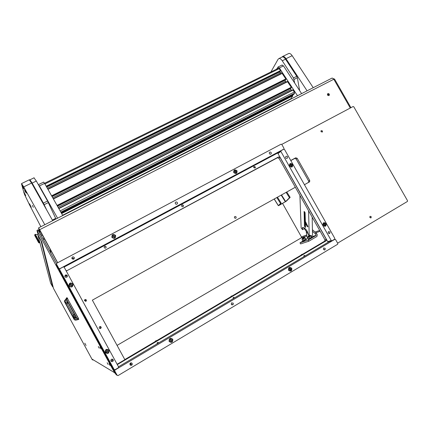 <?xml version="1.0" encoding="UTF-8"?>
<svg xmlns="http://www.w3.org/2000/svg" width="429" height="429" viewBox="0 0 429 429"><rect width="100%" height="100%" fill="white"/><g stroke="black" fill="none" stroke-linecap="round" stroke-linejoin="round"><path stroke-width="0.64" d="M327.863 93.635L327.547 93.908C327.268 95.109 327.735 95.651 328.946 95.538L329.257 95.27C329.542 94.069 329.081 93.527 327.863 93.635M99.973 347.056L100.938 348.825L99.973 347.056M98.332 346.541L99.271 348.262L98.332 346.541M107.148 362.714L108.087 364.441L107.148 362.714M109.046 363.701L110.012 365.476L109.046 363.701M234.84 216.532L234.545 216.806C234.288 217.878 234.695 218.334 235.762 218.184L236.057 217.916C236.32 216.843 235.912 216.382 234.84 216.532M84.937 299.598L84.395 300.541L85.907 301.383L86.449 300.456C86.267 299.608 85.762 299.324 84.937 299.598M99.705 326.657L99.174 327.472C99.281 328.405 99.785 328.727 100.681 328.442L101.206 327.643C101.11 326.705 100.611 326.372 99.705 326.657M99.941 328.555L100.735 327.654L99.941 326.555M84.786 343.168L86.057 345.511L84.786 343.168M114.591 372.699L36.969 230.416L38.347 235.736L41.763 241.897L53.486 288.417L92.31 359.77L91.962 359.057L114.591 372.699L115.133 373.369M40.283 233.762L39.136 228.989M39.709 232.716L38.556 227.896L332.175 78.024L333.826 79.236L39.666 229.697L57.679 262.725M92.353 300.155L295.281 187.275L92.353 300.155L124.871 359.679L326.474 240.235M350.289 108.017L333.826 79.236M64.892 275.949L65.61 277.268M110.838 360.204L111.379 361.197M328.845 95.587C329.097 94.477 328.652 93.93 327.52 93.956M124.812 359.572L324.957 241.007M39.098 229.011L57.609 262.762M65.481 275.616L66.903 276.228C66.291 275.445 65.605 275.38 64.838 276.008L65.487 277.209M110.821 360.344L111.304 361.223L112.237 360.263L112.114 359.105M306.724 235.012L301.415 236.894L301.174 237.929L117.069 345.393M92.369 359.808L93.629 360.06M39.666 229.697L38.556 227.896M331.864 78.18L332.175 78.024M333.687 78.732L334.668 79.258L350.922 107.679M301.415 236.894L282.566 203.432M93.388 359.915L91.962 359.057M74.549 317.621L74.737 317.948M75.515 317.288L75.713 317.621M56.601 263.696L38.063 229.853M53.453 288.277L53.276 287.784M43.511 239.688L44.691 239.082M42.959 238.674L44.139 238.068M50.016 248.836L50.965 253.357M85.768 301.448L86.095 300.681L84.695 299.785M234.76 218.082L234.406 217.465M78.405 318.254L66.903 297.597L78.405 318.254L78.764 319.428L77.258 318.881L74.303 319.723L64.473 301.667L66.527 299.185L67.509 298.622L78.25 318.345L77.258 318.881L66.527 299.185L66.886 297.608L64.35 301.287L64.473 301.673L64.8 300.225M67.08 300.868L76.18 317.637L67.09 300.89M76.303 317.98L74.126 318.672L66.077 304.107L65.246 302.391L66.801 302.826L67.868 302.241M66.077 304.107L67.096 303.528L66.801 302.826L67.68 301.903M72.528 315.959L73.557 315.39L67.096 303.528L68.082 302.633M74.126 318.672L73.557 315.39L74.083 313.658M311.636 236.829L316.178 235.28L315.358 233.826L316.404 233.215L317.262 234.743L316.961 236.438L308.832 241.221L300.611 243.924L299.984 242.809L302.622 241.264M308.832 241.221L308.183 240.074L299.984 242.809M316.178 235.28L311.685 236.921L316.157 235.392L308.183 240.074M306.311 239.098L307.765 238.149L306.971 236.744L306.301 232.025M312.419 229.74L316.404 233.215M315.358 233.826L312.446 231.279M302.096 239.328L305.094 237.891L302.096 239.328C302.15 238.926 302.745 238.508 303.882 238.063C304.531 237.505 304.906 237.398 305.008 237.746M302.981 238.379L304.327 237.725L304.166 237.435L302.289 238.444M302.166 239.446L302.729 239.291L302.123 239.495M305.909 239.216L305.094 239.779L305.915 239.173L305.073 237.864M305.153 238.133L304.338 238.433L305.142 237.891L305.759 239.21M302.74 240.819L302.134 239.741M304.177 240.138L303.566 239.06M302.799 237.907L303.914 237.366L302.799 237.907M302.783 240.846L305.915 239.135M306.22 239.119L302.638 241.071M302.563 241.162L302.895 241.404L306.494 239.377L306.097 239.114M304.451 226.217L305.4 227.488L305.534 227.225L305.405 223.075L307.014 226.201L307.797 226.914L307.936 226.646L305.351 221.396L305.089 212.838L304.123 211.551L304.451 226.217L305.148 225.815L304.708 211.937M305.405 223.075L306.033 222.71M301.871 228.662L302.424 229.713L304.311 228.625L308.322 234.277M311.186 236.03L312.526 235.242L312.167 217.176M308.574 210.821L309.207 235.532L308.387 234.765C307.287 230.534 305.405 228.067 302.735 227.37L301.946 228.732L301.147 227.981L299.909 195.474M309.904 235.403L309.899 235.124L309.207 235.532M307.486 231.848L306.789 230.609M304.284 227.853L304.311 228.625M305.518 226.689L305.148 225.815M302.885 227.349L302.638 228.335L301.946 228.732M302.424 229.713L302.381 228.485M304.939 212.312L305.04 222.554M305.26 222.758L305.872 222.404M286.765 192.01L290.149 197.372L286.304 201.201L278.968 205.448L278.4 205.63L280.534 203.475L276.812 197.549M290.149 197.372L289.511 197.731L286.127 192.369M289.511 197.731L285.676 201.555L279.022 205.298L281.177 203.115L277.456 197.19M281.177 203.115L280.534 203.475M311.76 237.146L308.397 239.125M308.548 238.894L311.937 237.13M308.322 239.226L308.666 239.468L312.344 237.398L312.194 237.135M307.845 237.35L310.907 235.88L307.845 237.35C307.625 237.076 308.236 236.642 309.684 236.052L310.103 235.66M308.741 236.379L310.129 235.709L309.963 235.419L308.038 236.449M307.915 237.473L308.499 237.307L307.872 237.521M311.733 237.248L310.923 237.805L311.749 237.189L310.891 235.853M310.977 236.122L310.146 236.427L310.961 235.875L311.599 237.226M308.505 238.873L307.883 237.768M309.99 238.17L309.368 237.065M308.553 235.896L309.7 235.344L308.553 235.896M38.224 235.269L37.966 235.403L50.611 283.145L52.617 286.786L40.905 240.347M52.617 286.786L53.008 286.717M37.966 235.403L40.755 240.428M294.744 83.135L293.484 77.955L282.25 60.795C281.134 59.17 280.062 58.408 279.038 58.5L278.131 59.181L270.881 71.975M281.719 57.196L282.325 56.901C283.354 56.8 284.432 57.561 285.548 59.186L282.25 60.795M293.484 77.955L296.777 76.303L285.548 59.186M296.777 76.303L297.367 77.762L299.651 90.626M46.611 209.835L43.383 203.099L32.143 183.081L29.966 179.794L29.939 180.378M33.993 177.831L36.32 181.038L32.143 183.081M43.383 203.099L47.565 201.008L36.32 181.038M47.565 201.008L55.958 219.015M297.49 95.731L279.349 67.927L278.056 66.988L276.592 69.166M301.608 93.624L283.478 65.894L279.349 67.927M281.933 65.085L283.478 65.894M57.572 218.189L39.409 185.929L38.513 184.931M62.752 215.546L44.589 183.381L39.409 185.929M43.629 182.094L44.589 183.381M280.384 71.348L280.421 70.635L279.156 68.694L278.389 68.286M280.604 73.842L279.606 71.74M285.827 79.617L51.936 196.396L285.8 79.633L285.832 78.925L281.944 73.177L47.823 189.103M286.014 82.148L284.995 80.035M291.216 87.956L291.264 87.259L287.355 81.478L53.239 198.697M291.457 90.498L290.412 88.369M293.763 94.385L294.578 93.275L294.348 91.983L292.787 89.822L58.687 208.344L292.787 89.822M61.175 212.752L292.557 95.013L292.841 95.823L290.733 98.836M307.084 90.83L286.004 58.698C284.883 57.073 283.81 56.312 282.775 56.408L281.832 57.137M313.229 87.693L292.16 55.69L286.004 58.698M288.288 53.727L288.905 53.427C289.956 53.319 291.039 54.07 292.16 55.69M33.306 207.352L32.411 205.378L33.306 207.352M44.798 224.71L23.692 186.91L21.552 183.585L21.573 184.154M22.399 187.13L23.879 192.471M24.346 194.069L29.59 204.992M30.303 206.381L40.868 226.716M52.697 220.678L31.58 183.054L23.692 186.91M29.285 179.821L31.58 183.054M23.874 188.835L23.472 187.339L21.557 183.88M23.488 187.425L21.665 183.768M289.387 53.405L289.972 53.598M36.159 237.489L34.615 235.113L38.594 242.648L36.159 237.489M39.677 242.787L36.856 236.947L35.14 234.352M34.883 235.746L38.519 242.385L34.883 235.746M29.424 203.931L29.617 205.073L31.242 207.191L29.419 203.909M31.253 207.255L29.521 203.807M23.917 192.777L25.713 195.538L23.868 192.213M25.729 195.619L23.976 192.106M24.614 190.165L26.485 193.098L24.571 189.65M26.501 193.179L24.684 189.532M22.008 185.902L23.788 188.798L23.15 187.189M369.819 217.498L371.042 217.825L371.219 216.666L369.991 216.345L369.819 217.498M104.274 247.672C105.089 248.445 105.722 248.316 106.156 247.292L106.038 246.729C105.218 245.951 104.59 246.08 104.156 247.115L104.274 247.672M181.692 206.247C182.304 206.928 182.867 206.912 183.387 206.199L183.333 205.368C182.716 204.687 182.153 204.703 181.633 205.427L181.692 206.247M253.759 167.685L255.282 167.803L255.287 166.87L253.759 166.758L253.759 167.685M321.01 131.703L322.404 131.901L322.442 130.936L321.042 130.738L321.01 131.703M106.478 351.614L106.993 352.155L107.727 352.064L108.092 351.453L107.481 350.638L106.789 350.643L106.489 351.614M130.85 362.859L130.786 364.242L130.057 364.854M280.646 161.186L324.962 239.827L326.34 239.393L280.03 157.422L278.882 158.247L280.646 161.186M67.058 276.566L67.112 276.861M67.144 276.394L67.197 276.737M63.342 278.324L116.152 374.742L63.342 278.324M117.085 364.194L117.932 364.221L326.008 240.9L324.63 241.329L117.525 364.033M324.63 241.329L324.962 239.827M278.882 158.247L277.434 157.765L278.577 156.934L66.672 270.828L277.434 157.765M66.672 270.828L66.302 271.123M56.231 264.832L56.51 263.985M281.719 144.417L353.094 106.526L353.78 106.773L407.55 200.751L407.411 201.469L337.623 243.157M234.722 297.753L233.279 297.501L233.113 298.707M158.832 342.83L157.175 342.733L157.1 343.86M305.341 255.802L304.022 255.502L303.839 256.692M308.666 181.097L309.738 180.502L309.647 181.762L304.456 184.722L308.574 182.352L308.666 181.097L296.139 158.961L294.707 158.483L295.72 157.797L290.749 160.489M295.72 157.797L297.158 158.28L296.139 158.961M309.738 180.502L297.158 158.28M278.577 156.934L280.03 157.422M326.34 239.393L326.008 240.9M117.932 364.221L117.192 364.393M66.27 271.064L66.801 270.517M72.013 257.985L73.842 258.564M294.707 158.483L290.808 160.591M66.897 276.212L67.031 276.957M67.235 275.498L67.374 275.917C66.994 277.45 66.2 277.713 64.983 276.71L64.849 276.314C65.208 274.764 66.007 274.49 67.235 275.498M112.076 359.105L112.323 360.322L111.106 361.245M113.192 359.743L113.288 360.751C112.612 361.861 111.84 361.963 110.972 361.046L110.864 360.081C111.529 358.934 112.301 358.821 113.192 359.743M69.015 286.079C71.659 287.821 72.957 287.119 72.919 283.955C70.281 282.207 68.983 282.915 69.015 286.079M105.239 352.515C107.877 354.241 109.164 353.491 109.095 350.262C106.462 348.536 105.175 349.286 105.239 352.515M59.642 269.589L59.4 270.383L113.154 368.983L114.988 369.76L118.313 367.787L118.56 366.902L64.152 267.176L63.288 266.929L59.904 268.736L59.642 269.589L114.13 369.535M288.524 270.238C290.883 271.857 291.967 271.214 291.774 268.297C289.419 266.677 288.336 267.321 288.524 270.238M169.112 341.441C171.664 343.13 172.882 342.406 172.769 339.259C170.222 337.569 169.005 338.293 169.112 341.441M325.236 248.348L325.005 249.812L323.428 249.426L323.659 247.967L325.236 248.348M233.285 303.18L233.06 304.681L231.295 304.359L231.51 302.869L233.285 303.18M130.883 362.848L130.947 364.275L130.078 364.886M132.191 363.46L132.159 364.757C131.419 365.588 130.7 365.594 130.003 364.763L130.014 363.497C130.743 362.628 131.472 362.618 132.191 363.46M113.749 370.34L113.996 369.466L114.983 370.023L114.736 370.908L113.749 370.34L116.152 374.742L118.029 375.6L337.65 244.262L337.816 243.5L335.575 239.532L334.041 239.548M114.736 370.908L117.165 375.37M114.983 370.023L334.845 239.302M329.231 241.607L118.501 366.79M233.725 172.576C236.089 174.222 237.194 173.638 237.044 170.812C234.684 169.16 233.574 169.75 233.725 172.576M111.894 237.414C114.446 239.135 115.691 238.476 115.621 235.43C113.068 233.708 111.824 234.373 111.894 237.414M271.203 152.627L271.198 153.775C270.581 154.408 269.964 154.354 269.358 153.614L269.358 152.472C269.98 151.834 270.592 151.887 271.203 152.627M177.349 202.579L177.429 203.566C176.802 204.472 176.099 204.504 175.327 203.657L175.241 202.681C175.869 201.759 176.571 201.727 177.349 202.579M71.858 258.102L73.809 258.408L73.954 258.977M74.238 257.454L74.383 257.936C73.965 259.4 73.171 259.636 72.008 258.644L71.863 258.178C72.276 256.703 73.064 256.462 74.238 257.454M56.483 264.066L56.29 264.94L58.655 269.278L58.88 268.463L59.749 268.715L283.832 149.094L284.009 148.359L281.794 144.444L281.059 144.198L56.751 263.218L56.483 264.066L58.88 268.463M278.593 152.504L63.985 267.128M59.69 269.423L58.655 269.278M59.749 268.715L59.508 269.525M283.376 149.431L283.832 149.094M287.5 156.837L287.468 158.022C286.851 158.607 286.256 158.542 285.671 157.818L285.703 156.639C286.315 156.049 286.915 156.113 287.5 156.837M329.992 231.982L329.788 233.408L328.196 233.038L328.394 231.617L329.992 231.982M289.5 166.141C291.795 167.76 292.846 167.187 292.664 164.425C290.374 162.806 289.318 163.379 289.5 166.141M322.994 225.391C325.284 226.995 326.324 226.383 326.11 223.573C323.825 221.97 322.785 222.576 322.994 225.391M280.861 151.416L277.971 153.566L327.718 241.624L331.242 240.546L331.971 240.776L334.658 239.178L334.824 238.417L284.513 149.464L283.784 149.217L281.043 150.681L280.861 151.416L331.242 240.546M331.971 240.776L328.437 241.849L327.718 241.624M277.971 153.566L278.148 152.837L281.043 150.681M112.371 235.462L112.039 236.282C112.205 237.811 113.036 238.363 114.522 237.95L115.047 237.51M114.001 235.725L113.229 235.837L112.881 236.406L113.202 236.996L114.243 237.06L114.591 236.497L114.001 235.725M114.511 236.62L113.932 235.816L113.24 235.8M113.165 236.197L112.891 236.368M112.929 234.979L112.06 236.25C112.232 237.779 113.058 238.331 114.543 237.918L115.406 236.674C115.256 235.135 114.43 234.572 112.929 234.979M114.237 237.092L114.243 236.792M370.667 217.975L370.753 217.932C371.353 217.042 371.117 216.495 370.055 216.302M289.634 267.739L289.028 268.039C288.127 269.691 288.594 270.629 290.433 270.855M290.288 268.586L289.682 268.57L289.377 269.133L289.902 269.97L290.503 269.98L290.792 269.433L290.288 268.586M290.315 269.986L290.68 269.476M289.296 267.884L289.108 268.018C288.24 269.948 288.824 270.833 290.867 270.683L291.044 270.56C291.935 268.634 291.35 267.739 289.296 267.884M290.471 269.803L290.224 268.645M290.513 269.519L290.792 269.433M171.015 338.626L169.594 339.232C168.876 340.642 169.246 341.586 170.704 342.058M171.155 339.586L170.49 339.586L170.104 340.224L170.704 341.066L171.369 341.066L171.707 340.47L171.155 339.586M170.485 341.114L170.86 340.969M171.155 341.114L171.579 340.46L171.192 339.57M170.082 338.856L169.643 339.237C168.962 341.291 169.653 342.16 171.723 341.838L172.136 341.495C172.866 339.43 172.185 338.551 170.082 338.856M170.828 339.714L170.528 339.57M234.293 170.533L233.923 170.978C233.633 172.699 234.341 173.429 236.047 173.166L236.293 172.994M235.553 171.064L234.942 171.032L234.577 171.611L235.162 172.367L235.789 172.378L236.089 171.857L235.553 171.064M235.371 171.209L235.789 171.284M234.561 170.351L233.987 170.924C233.698 172.646 234.406 173.375 236.111 173.112L236.674 172.56C236.98 170.833 236.272 170.099 234.561 170.351M235.634 172.453L235.719 172.104M235.441 171.155L234.856 171.16M235.934 171.943L235.612 171.428M69.525 284.196L69.273 285.344C69.675 286.636 70.533 287.055 71.836 286.599M71.3 284.309L70.603 284.298L70.233 284.894L70.463 285.687L71.541 285.65L71.911 285.054L71.3 284.309M71.863 285.205L71.552 284.491L70.517 284.384M70.469 284.77L70.147 284.979M70.195 283.553L69.283 285.328C69.686 286.62 70.544 287.039 71.847 286.583L72.764 284.851C72.378 283.526 71.52 283.097 70.195 283.553M71.493 285.8L71.546 285.403M290.122 164.125L289.747 164.468L289.661 166.071M291.221 164.736L290.637 164.698L290.31 165.245L290.867 166.007L291.457 166.034L291.741 165.53L291.221 164.736M290.261 164.039L289.827 164.414C289.371 166.162 290.025 166.935 291.79 166.736L292.208 166.372C292.68 164.623 292.031 163.846 290.261 164.039M291.264 166.071L291.339 165.755M291.076 164.838L290.562 164.849M291.538 165.626L291.028 164.87M323.868 223.134L323.402 223.407L323.134 225.279M324.678 223.9L324.093 223.879L323.793 224.415L324.319 225.225L324.903 225.246L325.177 224.721L324.678 223.9M324.694 225.241L324.833 224.855M323.718 223.209L323.493 223.375C322.731 225.22 323.321 226.072 325.257 225.933L325.472 225.777C326.244 223.933 325.659 223.075 323.718 223.209M324.828 225.102L324.892 224.834M324.378 224.035L324.018 223.997M325.177 224.721L324.571 223.992M107.759 349.726L106.354 349.887L105.475 351.136L106.558 353.078M106.746 352.204L107.245 352.059M107.443 352.198L107.936 351.228M106.376 349.892L105.502 351.142C105.582 352.836 106.43 353.437 108.044 352.949L108.902 351.769C108.875 350.037 108.033 349.41 106.376 349.892M107.867 351.201L107.604 350.616M322.104 132.132C322.549 131.129 322.217 130.641 321.112 130.679L321.08 130.695M254.944 168.104C255.453 167.053 255.121 166.543 253.936 166.586L253.834 166.65M182.99 206.644C183.564 205.534 183.215 205.008 181.955 205.067L181.746 205.223M105.743 248.01C106.328 246.836 105.958 246.3 104.644 246.396L104.215 246.852M234.599 297.823L233.574 297.313M305.175 255.898L304.166 255.405M158.757 342.878L157.829 342.331M230.475 296.975L231.333 296.128L232.475 295.79M230.298 297.082L232.089 295.838M300.831 255.298L301.625 254.499L302.697 254.193M300.616 255.421L302.048 254.306M154.901 341.747L155.834 340.841L157.052 340.47M154.767 341.827L155.754 340.835L157.073 340.46M41.86 233.885L40.68 234.491M129.864 363.91L130.974 363.25M320.131 231.274L315.889 232.765L320.125 231.263M306.858 235.934L301.174 237.929M319.653 230.427L315.068 232.051M327.729 95.292L328.593 94.203M334.668 79.258L334.03 79.59M37.527 231.317L38.637 230.748M41.366 235.752L42.546 235.146M78.491 319.498L75.686 320.222L74.303 319.723L64.473 301.673M65.246 302.391L66.844 300.568M75.938 317.138L74.04 317.798L74.861 315.084L73.992 318.195L76.105 317.487M84.963 299.71L85.886 301.394L84.974 299.71M307.765 238.149L308.043 238.052M302.413 238.706L304.3 237.677M307.014 226.201L307.636 225.836M303.979 211.835L304.365 211.615M278.4 205.63L274.233 198.981M285.676 201.555L281.51 194.938M285.36 201.764L281.177 195.12M308.167 236.711L309.674 236.057C310.339 235.489 310.719 235.382 310.821 235.73M297.367 77.762L294.074 79.413M52.359 220.077L55.684 218.377M48.37 202.579L44.192 204.671M290.755 98.831L62.591 215.256L290.819 98.788M61.637 213.572L292.841 95.823M61.363 213.084L292.75 95.313M293.79 94.385L61.17 212.741L293.854 94.342M60.821 212.13L294.578 93.275M60.13 210.902L294.348 91.983M58.843 208.623L293.061 90.015M58.108 207.325L290.883 89.623M57.47 206.188L290.444 88.54M291.227 87.956L57.379 206.022L291.253 87.94M57.32 205.925L291.361 87.779M57.041 205.432L291.264 87.259M53.394 198.97L287.623 81.671M52.692 197.731L285.478 81.322M52.048 196.595L285.033 80.239M51.882 196.294L285.929 79.451M51.598 195.796L285.832 78.925M47.973 189.371L282.207 73.37M47.303 188.192L280.094 73.059M46.659 187.049L279.649 71.975M46.53 186.819L280.421 71.332M46.471 186.717L280.523 71.16M46.187 186.213L280.421 70.635M44.922 183.966L279.156 68.694M23.472 187.339L22.083 185.837L21.557 183.805M21.611 184.475L23.397 187.387M38.733 242.776L39.5 242.857L35.194 234.325M39.543 242.873L35.039 234.406L34.615 235.113M31.242 207.191L29.917 205.764L29.419 203.839M25.713 195.538L24.373 194.096L23.863 192.144M26.485 193.098L25.096 191.602L24.571 189.57M23.858 188.749L22.474 187.258L21.976 185.65M309.4 181.966L308.328 182.55M306.853 235.918L301.228 237.897M333.842 78.657L333.542 78.807M36.969 230.416L38.079 229.847M53.335 288.004L41.634 241.666M100.735 327.654L101.206 327.643M86.095 300.681L86.449 300.456M235.403 218.291L236.057 217.916M328.893 95.565L329.257 95.27M67.664 298.536L66.897 297.613M302.354 238.218L302.466 238.803M278.351 205.711L274.163 199.024M308.108 236.213L308.226 236.813M50.611 283.145L52.622 286.797M279.038 58.5L282.325 56.901M29.966 179.794L34.122 177.767M278.056 66.988L282.175 64.967M38.519 184.604L43.688 182.068M53.234 198.686L287.355 81.478M47.812 189.092L281.944 73.177M46.536 186.824L280.4 71.348M44.53 183.28L278.507 68.227M280.014 72.925L281.976 71.954M288.905 53.427L282.775 56.408M29.403 179.762L21.552 183.585M38.084 234.738L35.221 234.347M309.647 181.762L308.574 182.352M326.126 240.819L324.742 241.248M67.374 275.917L67.031 276.625M113.288 360.751L112.323 360.322M325.005 249.812L324.276 250.016M233.06 304.681L231.783 304.842M132.159 364.757L130.947 364.275M271.198 153.775L270.672 154.177M177.429 203.566L176.7 204.242M74.383 257.936L73.949 258.88M287.468 158.022L286.937 158.392M329.788 233.408L329.107 233.633"/></g></svg>
